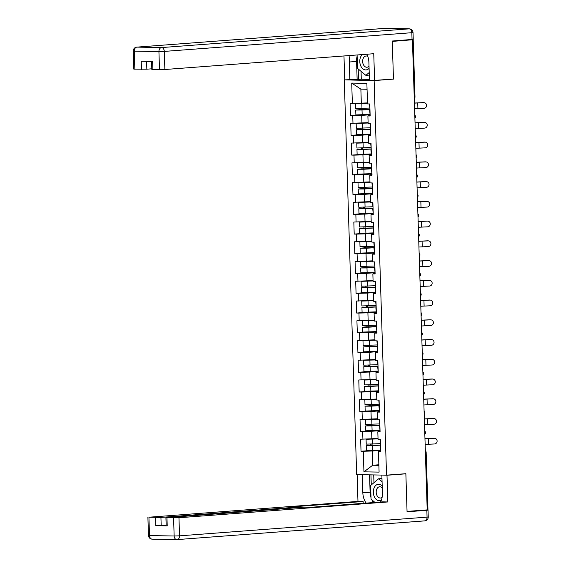 <?xml version="1.0" encoding="UTF-8"?>
<svg xmlns="http://www.w3.org/2000/svg" width="568" height="568" viewBox="0 0 568 568"><rect width="100%" height="100%" fill="white"/><g stroke="black" fill="none" stroke-linecap="round" stroke-linejoin="round"><path stroke-width="0.85" d="M344.272 80.038L356.668 474.621L386.538 475.16L374.135 80.578L346.082 79.903M378.856 464.78L372.693 465.242L363.939 471.838L379.09 472.115L378.444 451.553L380.709 451.588L380.326 439.568L378.068 439.525L377.819 431.808L380.063 431.233M363.939 471.838L363.293 451.276L361.028 451.233L369.03 450.63M378.032 438.517L360.652 439.213L361.028 451.233M362.916 439.256L362.668 431.538L360.41 431.495L368.412 430.892M377.415 418.779L360.027 419.475L360.41 431.495M362.292 419.511L362.05 411.793L359.785 411.75L367.787 411.147M376.79 399.034L359.409 399.73L359.785 411.75M361.674 399.773L361.433 392.055L359.168 392.012L367.169 391.409M376.172 379.296L358.791 379.985L359.168 392.012M361.049 380.027L360.808 372.31L358.543 372.267L366.545 371.664M375.555 359.551L358.167 360.247L358.543 372.267M360.431 360.289L360.19 352.565L357.925 352.529L365.927 351.919M374.93 339.813L357.549 340.502L357.925 352.529M359.814 340.544L359.572 332.827L357.308 332.784L365.309 332.181M374.312 320.068L356.924 320.764L357.308 332.784M359.189 320.806L358.948 313.082L356.683 313.046L364.684 312.435M373.687 300.33L356.306 301.019L356.683 313.046M358.571 301.061L358.33 293.344L356.065 293.301L364.067 292.697M373.07 280.585L355.689 281.281L356.065 293.301M357.954 281.323L357.705 273.599L355.447 273.563L363.449 272.952M372.452 260.847L355.064 261.536L355.447 273.563M357.329 261.578L357.087 253.861L354.822 253.818L362.824 253.214M371.827 241.102L354.446 241.798L354.822 253.818M356.711 241.84L356.47 234.115L354.205 234.08L362.206 233.469M371.209 221.357L353.829 222.052L354.205 234.08M356.086 222.095L355.845 214.377L353.58 214.335L361.582 213.731M370.584 201.619L353.204 202.314L353.58 214.335M355.469 202.357L355.227 194.632L352.962 194.597L360.964 193.986M369.967 181.874L352.586 182.569L352.962 194.597M354.851 182.612L354.602 174.894L352.345 174.852L360.346 174.248M369.349 162.136L351.961 162.831L352.345 174.852M354.226 162.867L353.985 155.149L351.72 155.107L359.721 154.503M368.724 142.391L351.344 143.086L351.72 155.107M353.608 143.129L353.367 135.411L351.102 135.369L359.104 134.765M368.107 122.652L350.726 123.348L351.102 135.369M352.984 123.384L352.742 115.666L350.477 115.623L358.479 115.02M367.489 102.907L350.101 103.603L350.477 115.623M352.366 103.646L351.72 83.084L366.871 83.354L367.517 103.916L369.782 103.958L370.159 115.986L367.894 115.943L368.135 123.661L370.4 123.703L370.783 135.724L368.518 135.681L368.76 143.406L371.025 143.441L371.401 155.469L369.136 155.426L369.377 163.144L371.642 163.186L372.019 175.207L369.754 175.164L370.002 182.889L372.26 182.924L372.644 194.952L370.379 194.909L370.62 202.627L372.885 202.669L373.261 214.69L370.996 214.647L371.238 222.372L373.503 222.407L373.879 234.435L371.621 234.392L371.862 242.11L374.127 242.153L374.504 254.173L372.239 254.13L372.48 261.855L374.745 261.891L375.121 273.918L372.856 273.875L373.098 281.593L375.363 281.636L375.746 293.656L373.481 293.613L373.723 301.338L375.988 301.381L376.364 313.401L374.099 313.358L374.34 321.076L376.605 321.119L376.982 333.139L374.717 333.104L374.965 340.821L377.223 340.864L377.606 352.884L375.341 352.842L375.583 360.559L377.848 360.602L378.224 372.622L375.959 372.587L376.201 380.304L378.465 380.347L378.842 392.367L376.584 392.325L376.825 400.042L379.09 400.085L379.467 412.105L377.202 412.07L377.443 419.787L379.708 419.83L380.084 431.85L377.819 431.808M379.722 430.65L371.628 431.268L371.87 438.986M371.628 431.268L362.668 431.538M379.105 410.912L371.003 411.523L371.245 419.241M377.202 412.07L379.445 411.488M371.003 411.523L362.05 411.793M378.487 391.167L370.386 391.785L370.627 399.503M376.584 392.325L378.828 391.75M370.386 391.785L361.433 392.055M377.862 371.429L369.768 372.04L370.009 379.758M375.959 372.587L376.208 372.154L378.203 372.005M369.768 372.04L360.808 372.31M377.244 351.684L369.143 352.302L369.385 360.02M375.341 352.842L377.585 352.266M369.143 352.302L360.19 352.565M376.627 331.946L368.525 332.557L368.767 340.275M374.717 333.104L374.965 332.671L376.967 332.521M368.525 332.557L359.572 332.827M376.002 312.201L367.901 312.819L368.149 320.537M374.099 313.358L376.343 312.783M367.901 312.819L358.948 313.082M375.384 292.463L367.283 293.074L367.524 300.791M373.481 293.613L375.725 293.038M367.283 293.074L358.33 293.344M374.759 272.718L366.665 273.329L366.907 281.053M372.856 273.875L375.1 273.3M366.665 273.329L357.705 273.599M374.142 252.98L366.04 253.591L366.282 261.308M372.239 254.13L374.482 253.555M366.04 253.591L357.087 253.861M373.524 233.235L365.423 233.846L365.664 241.57M371.621 234.392L373.865 233.817M365.423 233.846L356.47 234.115M372.899 213.497L364.798 214.108L365.046 221.825M370.996 214.647L373.24 214.072M364.798 214.108L355.845 214.377M372.281 193.752L364.18 194.362L364.422 202.087M370.379 194.909L372.622 194.327M364.18 194.362L355.227 194.632M371.657 174.014L363.563 174.624L363.804 182.342M369.754 175.164L372.005 174.589M363.563 174.624L354.602 174.894M371.039 154.269L362.938 154.879L363.179 162.604M369.136 155.426L371.38 154.844M362.938 154.879L353.985 155.149M370.421 134.531L362.32 135.141L362.561 142.859M368.518 135.681L370.762 135.106M362.32 135.141L353.367 135.411M369.796 114.786L361.702 115.396L361.944 123.121M367.894 115.943L370.137 115.361M361.702 115.396L352.742 115.666M414.228 97.085L412.595 39.746L413.192 39.661L411.218 39.59M412.595 39.746L392.275 41.407L393.461 79.115L374.135 80.578M367.056 89.254L360.872 89.14L361.319 103.376M360.872 89.14L351.72 83.084M386.538 475.16L405.864 473.698L407.05 511.406L427.2 509.886L412.432 39.881M427.363 509.752L425.567 452.426L426.156 452.341L427.96 509.666L427.193 509.766M380.347 450.396L372.246 451.006L372.693 465.242L378.877 465.355M378.444 451.553L380.688 450.971M372.246 451.006L363.293 451.276M392.112 79.094L393.461 79.115M414.597 108.857A8.492 0.398 -1.8 0 1 414.775 108.843A8.492 0.398 -1.8 0 1 417.913 108.658L423.991 108.367A2.854 2.705 96.2 0 0 424.211 102.687A2.854 2.705 96.2 0 0 423.813 102.673L417.736 102.957A8.492 0.398 -1.8 0 0 414.597 103.149A8.492 0.398 -1.8 0 0 414.42 103.163M414.413 103.056A10.139 0.476 178.2 0 1 417.21 102.9L423.288 102.616A2.854 2.705 -83.8 0 1 423.685 102.63L424.211 102.687M369.938 108.85L369.456 103.951M370.137 115.24L369.654 110.298M360.183 108.587A0.76 0.554 -89 0 1 359.7 109.667L355.724 110.05L362.022 110.022L369.96 109.553M369.953 109.468L360.836 109.688A0.76 0.554 91 0 0 361.291 108.538M367.496 103.206L358.394 103.461M355.724 110.05L355.88 114.921L369.789 114.445M356.221 103.532L355.525 103.66L355.682 108.531L369.59 108.055M355.525 103.66L367.496 103.298M362.327 54.578A8.236 5.644 -94.3 0 0 360.673 65.718A8.236 5.644 -94.3 0 0 369.079 68.302M367.815 56.417A5.637 3.869 -94.3 0 0 366.111 55.991A5.637 3.869 -94.3 0 0 363.264 64.369A5.637 3.869 -94.3 0 0 366.956 67.237A5.637 3.869 -94.3 0 0 369.008 66.151M369.292 75.097L365.877 75.359L357.52 68.38L357.094 54.975M369.214 72.548L365.877 75.359M382.207 485.988A8.236 5.644 -94.3 0 0 373.95 488.267A8.236 5.644 -94.3 0 0 374.894 497.809A8.236 5.644 -94.3 0 0 381.384 500.117M382.264 487.933A5.637 3.869 -94.3 0 0 379.644 486.762A5.637 3.869 -94.3 0 0 376.627 489.51A5.637 3.869 -94.3 0 0 376.875 495.296A5.637 3.869 -94.3 0 0 380.496 498.015A5.637 3.869 -94.3 0 0 382.122 497.334M374.994 502.446L371.053 499.151L370.627 485.491L378.551 478.81L382.072 481.742M381.973 478.547L378.551 478.81M361.042 71.32L361.291 79.236L344.726 79.875L343.974 55.969M349.867 79.967L349.299 61.997A14.257 9.777 -94.3 0 1 350.186 55.494M412.048 39.526L411.835 32.695L413.021 32.525L413.241 39.362L392.268 41.024L393.461 78.987L374.596 80.415L369.456 80.322L368.895 62.352A14.257 9.777 -94.3 0 0 366.9 54.23M374.596 80.415L373.751 53.712L164.869 69.509L151.833 69.466L151.585 61.436M361.291 79.236L369.427 79.385M146.594 61.344L146.842 69.182L133.814 69.14L133.246 51.042L134.282 51.127L134.85 69.225M152.877 69.552L152.622 61.45L141.212 61.245L141.468 69.346M146.842 69.182L151.812 68.806M357.137 79.421L356.569 61.45L349.299 61.997M357.13 56.062A14.257 9.777 -94.3 0 0 356.569 61.45M358.195 68.948L358.529 79.442M382.754 475.089L387 475.253L387.845 501.956L178.956 517.746L179.523 535.844L427.058 517.129L426.845 510.291L407.057 511.789L405.864 473.826L387 475.253M381.866 475.16L382.427 493.13A14.257 9.777 -94.3 0 1 380.539 502.02M371.01 497.632A14.257 9.777 -94.3 0 1 370.109 492.222L362.838 492.775A14.257 9.777 -94.3 0 0 366.183 503.106M362.838 492.775L362.27 474.805L357.137 474.713L357.975 501.409L363.115 501.508L294.096 506.727L298.037 507.054L160.929 517.42L161.184 525.521L155.809 525.684L167.219 525.89L166.175 525.798L165.92 517.704L178.956 517.746M363.172 503.333L363.115 501.508M165.92 517.704L304.221 507.167L313.685 507.082L382.704 501.856L387.845 501.956M404.515 473.797L405.864 473.826M358.025 474.642L357.137 474.713M363.165 474.734L362.27 474.805M357.975 501.409L149.086 517.207L160.929 517.42M425.546 510.007L428.031 510.128L428.244 516.958L427.058 517.129A3.806 2.606 85.7 0 1 424.736 520.87A3.806 2.606 85.7 0 1 424.566 520.877M426.845 510.291L428.031 510.128M166.154 525.144L161.184 525.521M371.841 499.812A14.257 9.777 -94.3 0 0 373.453 502.559M370.109 492.222L369.562 474.855M370.954 474.876L371.273 484.951M373.723 474.926L373.964 482.672M415.215 128.595A8.492 0.398 -1.8 0 1 415.393 128.581A8.492 0.398 -1.8 0 1 418.531 128.396L424.615 128.112A2.854 2.705 96.2 0 0 424.829 122.425A2.854 2.705 96.2 0 0 424.431 122.418L418.353 122.702A8.492 0.398 -1.8 0 0 415.215 122.887A8.492 0.398 -1.8 0 0 415.038 122.901M415.038 122.802A10.139 0.476 178.2 0 1 417.828 122.645L423.913 122.361A2.854 2.705 -83.8 0 1 424.31 122.368L424.829 122.425M370.556 128.588L370.08 123.696M370.755 134.978L370.279 130.044M415.84 148.34A8.492 0.398 -1.8 0 1 416.017 148.326A8.492 0.398 -1.8 0 1 419.156 148.142L425.233 147.85A2.854 2.705 96.2 0 0 425.453 142.17A2.854 2.705 96.2 0 0 425.056 142.156L418.971 142.44A8.492 0.398 -1.8 0 0 415.84 142.632A8.492 0.398 -1.8 0 0 415.662 142.646M415.655 142.54A10.139 0.476 178.2 0 1 418.453 142.391L424.53 142.099A2.854 2.705 -83.8 0 1 424.928 142.114L425.453 142.17M371.174 148.333L370.698 143.434M371.38 154.723L370.897 149.789M416.458 168.078A8.492 0.398 -1.8 0 1 416.635 168.064A8.492 0.398 -1.8 0 1 419.773 167.879L425.851 167.595A2.854 2.705 96.2 0 0 426.071 161.908A2.854 2.705 96.2 0 0 425.673 161.901L419.596 162.185A8.492 0.398 -1.8 0 0 416.458 162.37A8.492 0.398 -1.8 0 0 416.28 162.384M416.273 162.285A10.139 0.476 178.2 0 1 419.07 162.128L425.155 161.844A2.854 2.705 -83.8 0 1 425.546 161.852L426.071 161.908M371.799 168.071L371.323 163.179M371.997 174.461L371.522 169.527M417.082 187.823A8.492 0.398 -1.8 0 1 417.26 187.809A8.492 0.398 -1.8 0 1 420.391 187.625L426.476 187.334A2.854 2.705 96.2 0 0 426.689 181.653A2.854 2.705 96.2 0 0 426.298 181.639L420.214 181.93A8.492 0.398 -1.8 0 0 417.075 182.115A8.492 0.398 -1.8 0 0 416.898 182.129M416.898 182.023A10.139 0.476 178.2 0 1 419.688 181.874L425.773 181.582A2.854 2.705 -83.8 0 1 426.17 181.597L426.689 181.653M372.416 187.816L371.941 182.924M372.615 194.206L372.139 189.272M417.7 207.561A8.492 0.398 -1.8 0 1 417.878 207.547A8.492 0.398 -1.8 0 1 421.016 207.363L427.093 207.079A2.854 2.705 96.2 0 0 427.313 201.391A2.854 2.705 96.2 0 0 426.916 201.384L420.838 201.668A8.492 0.398 -1.8 0 0 417.7 201.853A8.492 0.398 -1.8 0 0 417.523 201.867M417.515 201.768A10.139 0.476 178.2 0 1 420.313 201.612L426.39 201.328A2.854 2.705 -83.8 0 1 426.788 201.342L427.313 201.391M373.034 207.554L372.558 202.662M373.24 213.944L372.757 209.01M360.801 128.325A0.76 0.554 -89 0 1 360.325 129.405L356.349 129.795L362.647 129.76L370.577 129.298M370.577 129.206L361.454 129.426A0.76 0.554 91 0 0 361.908 128.283M368.114 122.951L359.011 123.206M356.349 129.795L356.498 134.666L370.407 134.19M356.839 123.27L356.143 123.398L356.299 128.276L370.208 127.793M356.143 123.398L368.121 123.036M361.425 148.071A0.76 0.554 -89 0 1 360.943 149.15L356.967 149.533L363.264 149.505L371.195 149.036M371.195 148.951L362.072 149.171A0.76 0.554 91 0 0 362.526 148.021M368.738 142.689L359.629 142.944M356.967 149.533L357.123 154.404L371.032 153.928M357.457 143.015L356.768 143.143L356.917 148.014L370.826 147.538M356.768 143.143L368.738 142.781M362.043 167.808A0.76 0.554 -89 0 1 361.56 168.888L357.584 169.278L363.882 169.243L371.82 168.781M371.813 168.689L362.696 168.909A0.76 0.554 91 0 0 363.151 167.766M369.356 162.434L360.254 162.689M357.584 169.278L357.741 174.149L371.649 173.673M358.081 162.753L357.386 162.881L357.542 167.759L371.451 167.283M357.386 162.881L369.356 162.519M362.661 187.554A0.76 0.554 -89 0 1 362.185 188.633L358.209 189.016L364.507 188.988L372.438 188.519M372.438 188.434L363.314 188.654A0.76 0.554 91 0 0 363.769 187.504M369.974 182.172L360.872 182.427M358.209 189.016L358.358 193.887L372.267 193.411M358.699 182.498L358.003 182.626L358.159 187.497L372.068 187.021M358.003 182.626L369.981 182.264M363.286 207.292A0.76 0.554 -89 0 1 362.803 208.371L358.827 208.761L365.125 208.733L373.062 208.264M373.055 208.172L363.939 208.392A0.76 0.554 91 0 0 364.393 207.249M370.599 201.917L361.496 202.172M358.827 208.761L358.983 213.632L372.892 213.156M359.317 202.236L358.628 202.371L358.777 207.242L372.686 206.766M358.628 202.371L370.599 202.002M418.318 227.306A8.492 0.398 -1.8 0 1 418.495 227.292A8.492 0.398 -1.8 0 1 421.633 227.108L427.718 226.817A2.854 2.705 96.2 0 0 427.931 221.137A2.854 2.705 96.2 0 0 427.534 221.122L421.456 221.413A8.492 0.398 -1.8 0 0 418.318 221.598A8.492 0.398 -1.8 0 0 418.14 221.612M418.14 221.513A10.139 0.476 178.2 0 1 420.931 221.357L427.015 221.066A2.854 2.705 -83.8 0 1 427.413 221.08L427.931 221.137M373.659 227.299L373.183 222.407M373.858 233.689L373.382 228.755M363.903 227.037A0.76 0.554 -89 0 1 363.421 228.116L359.452 228.499L365.749 228.471L373.68 228.002M373.68 227.917L364.557 228.137A0.76 0.554 91 0 0 365.011 226.987M371.216 221.655L362.114 221.918M359.452 228.499L359.601 233.37L373.51 232.894M359.942 221.981L359.246 222.109L359.402 226.98L373.311 226.504M359.246 222.109L371.224 221.747M418.943 247.044A8.492 0.398 -1.8 0 1 419.12 247.03A8.492 0.398 -1.8 0 1 422.258 246.846L428.336 246.562A2.854 2.705 96.2 0 0 428.556 240.882A2.854 2.705 96.2 0 0 428.158 240.867L422.074 241.151A8.492 0.398 -1.8 0 0 418.943 241.336A8.492 0.398 -1.8 0 0 418.758 241.35M418.758 241.251A10.139 0.476 178.2 0 1 421.555 241.095L427.633 240.811A2.854 2.705 -83.8 0 1 428.031 240.825L428.556 240.882M374.276 247.037L373.801 242.145M374.482 253.434L374 248.493M364.521 246.775A0.76 0.554 -89 0 1 364.045 247.854L360.069 248.244L366.367 248.216L374.298 247.747M374.298 247.655L365.174 247.875A0.76 0.554 91 0 0 365.629 246.732M371.841 241.4L362.732 241.656M360.069 248.244L360.219 253.115L374.127 252.639M360.559 241.719L359.871 241.854L360.02 246.725L373.929 246.249M359.871 241.854L371.841 241.485M419.56 266.79A8.492 0.398 -1.8 0 1 419.738 266.775A8.492 0.398 -1.8 0 1 422.876 266.591L428.954 266.3A2.854 2.705 96.2 0 0 429.174 260.62A2.854 2.705 96.2 0 0 428.776 260.606L422.698 260.897A8.492 0.398 -1.8 0 0 419.56 261.081A8.492 0.398 -1.8 0 0 419.383 261.095M419.376 260.996A10.139 0.476 178.2 0 1 422.173 260.84L428.251 260.549A2.854 2.705 -83.8 0 1 428.648 260.563L429.174 260.62M374.901 266.782L374.418 261.891M375.1 273.173L374.624 268.238M365.146 266.52A0.76 0.554 -89 0 1 364.663 267.599L360.687 267.982L366.985 267.954L374.923 267.485M374.915 267.4L365.799 267.62A0.76 0.554 91 0 0 366.253 266.47M372.459 261.138L363.357 261.401M360.687 267.982L360.843 272.853L374.752 272.377M361.184 261.465L360.488 261.592L360.644 266.463L374.553 265.987M360.488 261.592L372.459 261.23M420.178 286.528A8.492 0.398 -1.8 0 1 420.355 286.52A8.492 0.398 -1.8 0 1 423.494 286.329L429.578 286.045A2.854 2.705 96.2 0 0 429.791 280.365A2.854 2.705 96.2 0 0 429.401 280.351L423.316 280.635A8.492 0.398 -1.8 0 0 420.178 280.819A8.492 0.398 -1.8 0 0 420 280.833M420 280.734A10.139 0.476 178.2 0 1 422.791 280.578L428.875 280.294A2.854 2.705 -83.8 0 1 429.273 280.308L429.791 280.365M375.519 286.52L375.043 281.629M375.718 292.918L375.242 287.976M365.764 286.258A0.76 0.554 -89 0 1 365.288 287.337L361.312 287.727L367.61 287.699L375.54 287.231M375.54 287.138L366.417 287.358A0.76 0.554 91 0 0 366.871 286.215M373.077 280.883L363.974 281.139M361.312 287.727L361.461 292.598L375.37 292.122M361.802 281.203L361.106 281.337L361.262 286.208L375.171 285.732M361.106 281.337L373.084 280.968M420.803 306.273A8.492 0.398 -1.8 0 1 420.98 306.259A8.492 0.398 -1.8 0 1 424.118 306.074L430.196 305.783A2.854 2.705 96.2 0 0 430.416 300.103A2.854 2.705 96.2 0 0 430.019 300.089L423.934 300.38A8.492 0.398 -1.8 0 0 420.803 300.564A8.492 0.398 -1.8 0 0 420.625 300.579M420.618 300.479A10.139 0.476 178.2 0 1 423.416 300.323L429.493 300.032A2.854 2.705 -83.8 0 1 429.891 300.046L430.416 300.103M376.137 306.266L375.661 301.374M376.343 312.656L375.86 307.721M366.388 306.003A0.76 0.554 -89 0 1 365.906 307.082L361.93 307.466L368.227 307.437L376.158 306.969M376.158 306.883L367.035 307.103A0.76 0.554 91 0 0 367.496 305.953M373.701 300.621L364.599 300.884M361.93 307.466L362.086 312.336L375.995 311.86M362.419 300.948L361.731 301.075L361.88 305.946L375.789 305.47M361.731 301.075L373.701 300.713M421.42 326.011A8.492 0.398 -1.8 0 1 421.598 326.004A8.492 0.398 -1.8 0 1 424.736 325.812L430.821 325.528A2.854 2.705 96.2 0 0 431.034 319.848A2.854 2.705 96.2 0 0 430.636 319.834L424.559 320.118A8.492 0.398 -1.8 0 0 421.42 320.302A8.492 0.398 -1.8 0 0 421.243 320.316M421.243 320.217A10.139 0.476 178.2 0 1 424.033 320.061L430.118 319.777A2.854 2.705 -83.8 0 1 430.508 319.791L431.034 319.848M376.761 326.011L376.286 321.112M376.96 332.401L376.485 327.459M367.006 325.741A0.76 0.554 -89 0 1 366.523 326.827L362.547 327.211L368.845 327.182L376.783 326.714M376.776 326.621L367.659 326.841A0.76 0.554 91 0 0 368.114 325.698M374.319 320.366L365.217 320.622M362.547 327.211L362.704 332.081L376.612 331.606M363.044 320.686L362.349 320.821L362.505 325.691L376.414 325.216M362.349 320.821L374.319 320.459M422.045 345.756A8.492 0.398 -1.8 0 1 422.223 345.742A8.492 0.398 -1.8 0 1 425.354 345.557L431.439 345.273A2.854 2.705 96.2 0 0 431.659 339.586A2.854 2.705 96.2 0 0 431.261 339.572L425.176 339.863A8.492 0.398 -1.8 0 0 422.038 340.047A8.492 0.398 -1.8 0 0 421.861 340.062M421.861 339.962A10.139 0.476 178.2 0 1 424.658 339.806L430.736 339.515A2.854 2.705 -83.8 0 1 431.133 339.529L431.659 339.586M377.379 345.749L376.904 340.857M377.578 352.139L377.102 347.204M367.624 345.486A0.76 0.554 -89 0 1 367.148 346.565L363.172 346.949L369.47 346.92L377.4 346.452M377.4 346.366L368.277 346.586A0.76 0.554 91 0 0 368.731 345.436M374.937 340.111L365.835 340.367M363.172 346.949L363.321 351.826L377.23 351.344M363.662 340.431L362.973 340.559L363.122 345.429L377.031 344.954M362.973 340.559L374.944 340.196M422.663 365.501A8.492 0.398 -1.8 0 1 422.84 365.487A8.492 0.398 -1.8 0 1 425.979 365.295L432.056 365.011A2.854 2.705 96.2 0 0 432.276 359.331A2.854 2.705 96.2 0 0 431.879 359.317L425.801 359.601A8.492 0.398 -1.8 0 0 422.663 359.792A8.492 0.398 -1.8 0 0 422.485 359.8M422.478 359.7A10.139 0.476 178.2 0 1 425.276 359.544L431.353 359.26A2.854 2.705 -83.8 0 1 431.751 359.274L432.276 359.331M378.004 365.494L377.521 360.595M378.203 371.884L377.72 366.942M368.249 365.224A0.76 0.554 -89 0 1 367.766 366.31L363.79 366.694L370.087 366.665L378.025 366.197M378.018 366.104L368.902 366.325A0.76 0.554 91 0 0 369.356 365.181M375.562 359.849L366.459 360.105M363.79 366.694L363.946 371.564L377.855 371.089M364.28 360.169L363.591 360.304L363.74 365.174L377.649 364.699M363.591 360.304L375.562 359.942M423.281 385.239A8.492 0.398 -1.8 0 1 423.458 385.225A8.492 0.398 -1.8 0 1 426.596 385.04L432.681 384.756A2.854 2.705 96.2 0 0 432.894 379.069A2.854 2.705 96.2 0 0 432.496 379.062L426.419 379.346A8.492 0.398 -1.8 0 0 423.281 379.53A8.492 0.398 -1.8 0 0 423.103 379.545M423.103 379.445A10.139 0.476 178.2 0 1 425.894 379.289L431.978 379.005A2.854 2.705 -83.8 0 1 432.376 379.012L432.894 379.069M378.622 385.232L378.146 380.34M378.82 391.622L378.345 386.687M368.866 384.969A0.76 0.554 -89 0 1 368.391 386.048L364.415 386.432L370.712 386.403L378.643 385.942M378.643 385.85L369.519 386.07A0.76 0.554 91 0 0 369.974 384.926M376.179 379.594L367.077 379.85M364.415 386.432L364.564 391.309L378.473 390.827M364.905 379.914L364.209 380.042L364.365 384.912L378.274 384.437M364.209 380.042L376.186 379.68M423.905 404.984A8.492 0.398 -1.8 0 1 424.083 404.97A8.492 0.398 -1.8 0 1 427.221 404.778L433.299 404.494A2.854 2.705 96.2 0 0 433.519 398.814A2.854 2.705 96.2 0 0 433.121 398.8L427.037 399.084A8.492 0.398 -1.8 0 0 423.905 399.276A8.492 0.398 -1.8 0 0 423.721 399.29M423.721 399.183A10.139 0.476 178.2 0 1 426.518 399.027L432.596 398.743A2.854 2.705 -83.8 0 1 432.993 398.757L433.519 398.814M379.239 404.977L378.764 400.078M379.445 411.367L378.962 406.425M369.491 404.714A0.76 0.554 -89 0 1 369.008 405.793L365.032 406.177L371.33 406.148L379.261 405.68M379.261 405.587L370.137 405.815A0.76 0.554 91 0 0 370.592 404.665M376.804 399.332L367.695 399.588M365.032 406.177L365.188 411.047L379.097 410.572M365.522 399.652L364.834 399.787L364.983 404.657L378.891 404.182M364.834 399.787L376.804 399.425M424.523 424.722A8.492 0.398 -1.8 0 1 424.701 424.708A8.492 0.398 -1.8 0 1 427.839 424.523L433.916 424.239A2.854 2.705 96.2 0 0 434.137 418.552A2.854 2.705 96.2 0 0 433.739 418.545L427.661 418.829A8.492 0.398 -1.8 0 0 424.523 419.014A8.492 0.398 -1.8 0 0 424.346 419.028M424.339 418.928A10.139 0.476 178.2 0 1 427.136 418.772L433.221 418.488A2.854 2.705 -83.8 0 1 433.611 418.495L434.137 418.552M379.864 424.715L379.381 419.823M380.063 431.105L379.587 426.17M370.109 424.452A0.76 0.554 -89 0 1 369.626 425.531L365.65 425.915L371.948 425.886L379.885 425.425M379.878 425.333L370.762 425.553A0.76 0.554 91 0 0 371.216 424.41M377.422 419.077L368.32 419.333M365.65 425.915L365.806 430.792L379.715 430.31M366.147 419.397L365.451 419.525L365.607 424.402L379.516 423.92M365.451 419.525L377.422 419.163M425.141 444.467A8.492 0.398 -1.8 0 1 425.325 444.453A8.492 0.398 -1.8 0 1 428.457 444.261L434.541 443.977A2.854 2.705 96.2 0 0 434.754 438.297A2.854 2.705 96.2 0 0 434.364 438.283L428.279 438.567A8.492 0.398 -1.8 0 0 425.141 438.759A8.492 0.398 -1.8 0 0 424.963 438.773M424.963 438.666A10.139 0.476 178.2 0 1 427.754 438.51L433.838 438.226A2.854 2.705 -83.8 0 1 434.236 438.24L434.754 438.297M380.482 444.46L380.006 439.561M380.681 450.85L380.205 445.908M370.726 444.197A0.76 0.554 -89 0 1 370.251 445.276L366.275 445.66L372.572 445.631L380.503 445.163M380.503 445.078L371.38 445.298A0.76 0.554 91 0 0 371.834 444.148M378.04 438.815L368.937 439.071M366.275 445.66L366.424 450.53L380.333 450.055M366.765 439.142L366.069 439.27L366.225 444.14L380.134 443.665M366.069 439.27L378.047 438.908M414.257 98.008A1.903 1.306 85.7 0 0 414.399 97.071L414.995 96.986L413.192 39.661M425.368 451.482A1.903 1.306 -94.3 0 1 425.567 452.426L425.396 452.433M414.874 117.746A1.903 1.306 85.7 0 0 415.016 116.816A1.903 1.306 -94.3 0 0 414.817 115.872M415.499 137.492A1.903 1.306 85.7 0 0 415.641 136.554A1.903 1.306 -94.3 0 0 415.435 135.617M416.117 157.229A1.903 1.306 85.7 0 0 416.259 156.299A1.903 1.306 -94.3 0 0 416.06 155.355M416.735 176.975A1.903 1.306 85.7 0 0 416.876 176.037A1.903 1.306 -94.3 0 0 416.678 175.1M417.359 196.713A1.903 1.306 85.7 0 0 417.501 195.782A1.903 1.306 -94.3 0 0 417.302 194.838M417.977 216.458A1.903 1.306 85.7 0 0 418.119 215.52A1.903 1.306 -94.3 0 0 417.92 214.583M418.602 236.196A1.903 1.306 85.7 0 0 418.744 235.266A1.903 1.306 -94.3 0 0 418.538 234.321M419.22 255.941A1.903 1.306 85.7 0 0 419.361 255.004A1.903 1.306 -94.3 0 0 419.163 254.066M419.837 275.686A1.903 1.306 85.7 0 0 419.979 274.749A1.903 1.306 -94.3 0 0 419.78 273.804M420.462 295.424A1.903 1.306 85.7 0 0 420.604 294.487A1.903 1.306 -94.3 0 0 420.398 293.549M421.08 315.169A1.903 1.306 85.7 0 0 421.222 314.232A1.903 1.306 -94.3 0 0 421.023 313.287M421.704 334.907A1.903 1.306 85.7 0 0 421.839 333.97A1.903 1.306 -94.3 0 0 421.641 333.033M422.322 354.652A1.903 1.306 85.7 0 0 422.464 353.715A1.903 1.306 -94.3 0 0 422.265 352.771M422.94 374.39A1.903 1.306 85.7 0 0 423.082 373.453A1.903 1.306 -94.3 0 0 422.883 372.516M423.565 394.135A1.903 1.306 85.7 0 0 423.707 393.198A1.903 1.306 -94.3 0 0 423.501 392.254M424.182 413.873A1.903 1.306 85.7 0 0 424.324 412.943A1.903 1.306 -94.3 0 0 424.126 411.999M424.8 433.618A1.903 1.306 85.7 0 0 424.942 432.681A1.903 1.306 -94.3 0 0 424.743 431.744M423.813 102.673L423.288 102.616M417.913 108.658L417.736 102.957M360.836 109.688L359.7 109.667M362.022 110.022L362.178 114.892M361.823 103.632L361.979 108.502M413.021 32.525A3.806 3.806 0 0 0 409.294 28.847A3.806 2.762 -89 0 0 409.102 28.854A3.806 2.606 85.7 0 1 411.835 32.695L164.301 51.411A3.806 2.606 85.7 0 0 161.568 47.57L409.102 28.854L384.458 28.407L136.923 47.123L161.568 47.57A3.806 2.762 91 0 0 158.926 51.574L134.282 51.127A3.806 2.762 -89 0 1 136.923 47.123A3.806 2.606 85.7 0 0 136.76 47.13A3.806 3.806 0 0 0 133.246 51.042M159.494 69.672L158.926 51.574L164.301 51.411L164.869 69.509M384.124 28.428A3.806 2.606 85.7 0 1 384.295 28.407A3.806 2.606 85.7 0 1 384.458 28.407A3.806 2.762 91 0 1 384.65 28.4A3.806 3.806 0 0 0 384.295 28.407L136.76 47.13M384.834 28.414A3.806 2.762 91 0 0 384.65 28.4L409.294 28.847M166.964 517.789L167.219 525.89M155.809 525.684L155.554 517.583M148.937 517.462L149.505 535.56L174.149 536.007L173.581 517.909M298.058 507.629L298.037 507.054M149.505 535.56L148.468 535.475A3.806 3.806 0 0 0 152.196 539.153A3.806 2.762 -89 0 1 149.505 535.56M174.149 536.007A3.806 2.762 91 0 0 176.84 539.6A3.806 2.762 91 0 0 177.031 539.593A3.806 2.606 85.7 0 0 177.195 539.593A3.806 2.606 85.7 0 0 179.523 535.844L174.149 536.007M152.387 539.146A3.806 2.762 -89 0 1 152.196 539.153L176.84 539.6A3.806 3.806 0 0 0 177.195 539.593L424.736 520.87A3.806 3.806 0 0 0 428.244 516.958M424.431 122.418L423.913 122.361M418.531 128.396L418.353 122.702M425.056 142.156L424.53 142.099M419.156 148.142L418.971 142.44M425.673 161.901L425.155 161.844M419.773 167.879L419.596 162.185M426.298 181.639L425.773 181.582M420.391 187.625L420.214 181.93M426.916 201.384L426.39 201.328M421.016 207.363L420.838 201.668M361.454 129.426L360.325 129.405M362.647 129.76L362.796 134.637M362.441 123.37L362.597 128.247M362.072 149.171L360.943 149.15M363.264 149.505L363.421 154.375M363.066 143.115L363.215 147.985M362.696 168.909L361.56 168.888M363.882 169.243L364.038 174.12M363.683 162.853L363.839 167.73M363.314 188.654L362.185 188.633M364.507 188.988L364.656 193.858M364.308 182.598L364.457 187.468M363.939 208.392L362.803 208.371M365.125 208.733L365.281 213.603M364.926 202.336L365.075 207.214M427.534 221.122L427.015 221.066M421.633 227.108L421.456 221.413M364.557 228.137L363.421 228.116M365.749 228.471L365.899 233.341M365.543 222.081L365.7 226.951M428.158 240.867L427.633 240.811M422.258 246.846L422.074 241.151M365.174 247.875L364.045 247.854M366.367 248.216L366.523 253.087M366.168 241.819L366.317 246.697M428.776 260.606L428.251 260.549M422.876 266.591L422.698 260.897M365.799 267.62L364.663 267.599M366.985 267.954L367.141 272.825M366.786 261.564L366.942 266.435M429.401 280.351L428.875 280.294M423.494 286.329L423.316 280.635M366.417 287.358L365.288 287.337M367.61 287.699L367.759 292.57M367.404 281.309L367.56 286.18M430.019 300.089L429.493 300.032M424.118 306.074L423.934 300.38M367.035 307.103L365.906 307.082M368.227 307.437L368.383 312.308M368.029 301.047L368.178 305.918M430.636 319.834L430.118 319.777M424.736 325.812L424.559 320.118M367.659 326.841L366.523 326.827M368.845 327.182L369.001 332.053M368.646 320.792L368.802 325.663M431.261 339.572L430.736 339.515M425.354 345.557L425.176 339.863M368.277 346.586L367.148 346.565M369.47 346.92L369.619 351.791M369.271 340.53L369.42 345.401M431.879 359.317L431.353 359.26M425.979 365.295L425.801 359.601M368.902 366.325L367.766 366.31M370.087 366.665L370.244 371.536M369.889 360.275L370.045 365.146M432.496 379.062L431.978 379.005M426.596 385.04L426.419 379.346M369.519 386.07L368.391 386.048M370.712 386.403L370.861 391.274M370.506 380.013L370.663 384.884M433.121 398.8L432.596 398.743M427.221 404.778L427.037 399.084M370.137 405.815L369.008 405.793M371.33 406.148L371.486 411.019M371.131 399.758L371.28 404.629M433.739 418.545L433.221 418.488M427.839 424.523L427.661 418.829M370.762 425.553L369.626 425.531M371.948 425.886L372.104 430.764M371.749 419.496L371.905 424.367M434.364 438.283L433.838 438.226M428.457 444.261L428.279 438.567M371.38 445.298L370.251 445.276M372.572 445.631L372.722 450.502M372.367 439.241L372.523 444.112M414.271 98.541A1.903 1.903 0 0 0 414.995 96.986M414.896 118.279A1.903 1.903 0 0 0 414.796 115.233M415.513 138.024A1.903 1.903 0 0 0 415.421 134.971M416.131 157.762A1.903 1.903 0 0 0 416.039 154.716M416.756 177.507A1.903 1.903 0 0 0 416.656 174.454M417.373 197.245A1.903 1.903 0 0 0 417.281 194.199M417.998 216.99A1.903 1.903 0 0 0 417.899 213.937M418.616 236.728A1.903 1.903 0 0 0 418.517 233.682M419.234 256.473A1.903 1.903 0 0 0 419.141 253.42M419.858 276.211A1.903 1.903 0 0 0 419.759 273.165M420.476 295.956A1.903 1.903 0 0 0 420.384 292.903M421.101 315.694A1.903 1.903 0 0 0 421.002 312.649M421.719 335.439A1.903 1.903 0 0 0 421.619 332.386M422.336 355.178A1.903 1.903 0 0 0 422.244 352.132M422.961 374.923A1.903 1.903 0 0 0 422.862 371.87M423.579 394.661A1.903 1.903 0 0 0 423.487 391.615M424.197 414.406A1.903 1.903 0 0 0 424.104 411.353M424.821 434.144A1.903 1.903 0 0 0 424.722 431.098M426.156 452.341A1.903 1.903 0 0 0 425.347 450.836M147.9 517.377L148.468 535.475M299.251 507.543L299.229 506.89"/></g></svg>
